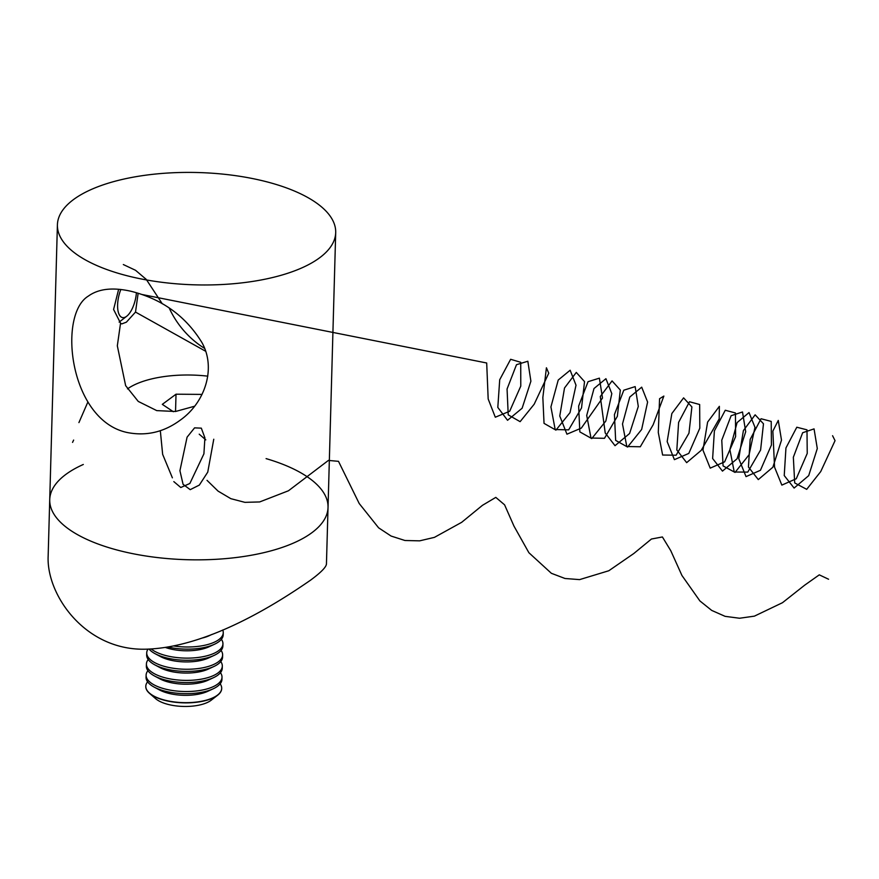 <?xml version="1.0" encoding="UTF-8"?>
<svg xmlns="http://www.w3.org/2000/svg" width="879" height="879" viewBox="0 0 879 879"><rect width="100%" height="100%" fill="white"/><g stroke="black" fill="none" stroke-linecap="round" stroke-linejoin="round"><path stroke-width="1.32" d="M123.884 551.726A139.201 56.179 1.6 0 0 328.032 507.447A139.201 56.179 -178.4 0 1 187.315 559.714A139.201 56.179 -178.4 0 1 49.729 499.668A139.201 56.179 1.6 0 0 123.884 551.726M131.553 276.852A139.201 56.179 1.6 0 0 335.701 232.572A139.201 56.179 1.6 0 0 198.127 172.537A139.201 56.179 1.6 0 0 57.41 224.804A139.201 56.179 1.6 0 0 131.553 276.852M131.158 291.312C162.186 299.146 185.766 316.209 201.895 342.502C216.498 368.301 204.95 402.835 180.151 420.217C163.901 432.182 146.255 436.281 127.213 432.512C69.364 420.349 57.553 314.836 88.23 296.179C98.459 288.741 112.765 287.114 131.158 291.312M194.523 406.252L175.525 411.493L156.759 410.614L138.256 401.428L125.642 385.661L117.325 345.821L120.555 323.153L113.589 309.452L118.654 289.268M138.146 293.234L135.509 312.078L205.543 351.204M204.51 348.326A77.198 62.816 53.5 0 1 169.207 308.024M135.509 312.078L126.389 322.164L121.763 323.911L120.555 323.153M266.095 458.618A139.201 56.179 -178.4 0 1 328.032 507.447L326.45 563.78C326.417 566.9 321.132 572.35 310.595 580.14C278.775 602.17 209.861 646.68 147.683 649.131C85.615 651.987 46.18 594.775 48.158 556.011L49.729 499.668A139.201 56.179 -178.4 0 1 83.307 464.475M120.841 289.488A20.25 8.471 103.3 0 0 118.138 311.452A20.25 8.471 103.3 0 0 126.719 316.242A20.25 8.471 103.3 0 0 136.421 292.707M207.796 376.157A73.21 29.545 1.6 0 0 127.488 388.881M173.361 411.724L162.307 404.362L176.02 394.199L202.038 394.407M175.536 411.493L176.02 394.199M202.291 638.022A30.952 12.493 1.6 0 0 209.235 635.693L211.894 634.451M174.009 646.01A37.962 15.317 1.6 0 0 223.255 632.704A37.962 15.317 1.6 0 0 222.739 630.001M168.252 647.098A37.962 15.317 1.6 0 0 214.443 644.263A37.962 15.317 1.6 0 0 223.189 634.858L223.255 632.704M165.615 647.526A30.952 12.493 1.6 0 0 208.927 646.823L214.443 644.263M151.254 649.01A37.962 15.317 1.6 0 0 193.721 657.899A37.962 15.317 1.6 0 0 222.936 643.846A37.962 15.317 1.6 0 0 221.398 639.297M149.067 649.098A37.962 15.317 1.6 0 0 155.187 653.745A37.962 15.317 1.6 0 0 214.135 655.393A37.962 15.317 1.6 0 0 222.881 645.988L222.936 643.846M155.187 653.745L160.56 656.613A30.952 12.493 1.6 0 0 208.609 657.953L214.135 655.393M148.002 649.131A37.962 15.317 1.6 0 0 146.727 652.855A37.962 15.317 1.6 0 0 146.76 653.602A37.962 15.317 1.6 0 0 185.183 669.249A37.962 15.317 1.6 0 0 222.629 654.976A37.962 15.317 1.6 0 0 221.079 650.438M146.727 652.855L146.672 654.998A37.962 15.317 1.6 0 0 146.694 655.745A37.962 15.317 1.6 0 0 154.88 664.887A37.962 15.317 1.6 0 0 213.828 666.524A37.962 15.317 1.6 0 0 222.574 657.118L222.629 654.976M154.88 664.887L160.253 667.743A30.952 12.493 1.6 0 0 208.301 669.084L213.828 666.524M148.21 659.536A37.962 15.317 1.6 0 0 146.419 663.986A37.962 15.317 1.6 0 0 146.441 664.733A37.962 15.317 1.6 0 0 184.865 680.379A37.962 15.317 1.6 0 0 222.321 666.106A37.962 15.317 1.6 0 0 220.772 661.568M146.419 663.986L146.364 666.128A37.962 15.317 1.6 0 0 146.386 666.886A37.962 15.317 1.6 0 0 154.561 676.017A37.962 15.317 1.6 0 0 213.509 677.665A37.962 15.317 1.6 0 0 222.255 668.249L222.321 666.106M154.561 676.017L159.934 678.874A30.952 12.493 1.6 0 0 207.993 680.225L213.509 677.665M147.903 670.677A37.962 15.317 1.6 0 0 146.112 675.116A37.962 15.317 1.6 0 0 146.134 675.874A37.962 15.317 1.6 0 0 184.557 691.52A37.962 15.317 1.6 0 0 222.002 677.237A37.962 15.317 1.6 0 0 220.464 672.699M146.112 675.116L146.046 677.269A37.962 15.317 1.6 0 0 146.068 678.017A37.962 15.317 1.6 0 0 154.254 687.147A37.962 15.317 1.6 0 0 213.201 688.795A37.962 15.317 1.6 0 0 221.947 679.39L222.002 677.237M154.254 687.147L159.626 690.015A30.952 12.493 1.6 0 0 207.675 691.355L213.201 688.795M147.595 681.807A37.962 15.317 1.6 0 0 145.793 686.257A37.962 15.317 1.6 0 0 145.826 687.004A37.962 15.317 1.6 0 0 185.172 702.662A37.962 15.317 1.6 0 0 221.695 688.378A37.962 15.317 1.6 0 0 220.157 683.829M145.793 686.367A37.962 15.317 1.6 0 0 145.793 686.477A37.962 15.317 1.6 0 0 149.496 693.333L155.649 698.684A30.952 12.493 1.6 0 0 184.722 706.463A30.952 12.493 1.6 0 0 211.169 700.233L217.607 695.245A37.962 15.317 1.6 0 0 221.695 688.598A37.962 15.317 1.6 0 0 221.695 688.488M149.496 693.333A37.962 15.317 1.6 0 0 185.172 702.881A37.962 15.317 1.6 0 0 217.607 695.245M123.324 264.546L135.542 270.292L146.255 279.39L162.274 303.771M141.915 294.476L486.691 362.994L488.175 398.978L495.306 417.217L509.677 411.24L520.786 386.09L520.731 362.302L510.644 359.291L499.711 379.739L497.811 407.416L507.546 420.283L522.137 408.219L530.894 381.2L527.839 361.247L516.489 364.697L507.062 389.023L508.227 414.866L520.115 421.667L534.201 404.186L548.749 373.19L546.419 367.785L542.848 397.55L544.035 423.37L555.935 430.128L570.021 412.614L576.009 385.2L570.152 370.235L558.231 380.025L550.924 406.933L555.176 429.534L568.647 429.864L581.535 407.911L584.535 381.618L576.283 372.421L564.516 387.991L559.769 416.02L566.944 434.193L581.327 428.106L602.5 398.033L599.39 378.157L588.029 381.706L578.635 406.076L579.843 431.886L591.754 438.588L605.84 421.03L611.806 393.627L605.928 378.695L594.006 388.529L586.711 415.459L590.996 438.028L604.477 438.313L617.355 416.327L620.321 390.056L612.059 380.904L600.291 396.506L605.224 432.973L615.014 445.697L629.595 433.501L638.297 406.45L635.165 386.606L623.793 390.21L614.421 414.602L615.652 440.39L627.584 447.048L641.648 429.457L647.603 402.055L641.703 387.167L629.771 397.044L622.497 423.986L626.804 446.532L640.297 446.763L653.163 424.755L663.865 396.077L659.569 398.714L658.294 432.512L662.623 455.025L676.116 455.212L688.971 433.171L691.894 406.922L683.598 397.868L671.842 413.548L667.161 441.599L674.402 459.651L688.795 453.421L699.816 428.183L699.651 404.516L689.499 401.758L678.61 422.37L676.83 450.004L686.653 462.651L701.233 450.356L719.187 418.898L719.374 406.34L707.617 422.074L702.958 450.125L710.21 468.133L724.615 461.86L735.613 436.599L735.426 412.965L725.263 410.251L714.385 430.897L712.627 458.519L722.472 471.122L737.052 458.783L745.7 431.71L742.502 411.976L731.108 415.723L721.769 440.192L723.076 465.914L735.053 472.419L749.106 454.718L754.984 427.326L749.029 412.57L737.096 422.59L729.878 449.576L734.251 472.023L747.765 472.1L760.599 450.004L763.477 423.788L755.149 414.822L743.392 430.6L738.756 458.64L746.029 476.616L760.434 470.298L771.421 445.016L771.213 421.404L761.038 418.745L750.172 439.423L748.436 467.046L758.291 479.593L772.883 467.21L781.497 440.137L778.278 420.426L772.861 431.106L774.553 467.167L781.849 485.109L796.264 478.736L807.23 453.432L806.988 429.842L796.803 427.227L785.947 447.949L784.233 475.561L794.111 488.065L808.702 475.638L817.294 448.554L814.053 428.886L802.648 432.732L793.341 457.245L794.704 482.934L806.691 489.339L820.733 471.562L835.05 440.654L832.578 435.72M72.55 442.39L73.638 440.071M78.923 422.59L87.845 402.066M160.319 430.655L162.648 454.344L172.383 477.824M173.822 481.615L180.788 487.504L189.864 483.472L203.906 453.85L204.906 437.863L201.324 428.15L194.578 427.864L187.084 437.16L179.92 470.704L183.074 484.318L190.216 489.658L199.335 485.087L207.752 472.122L213.762 439.236M199.214 434.171L205.807 439.874M207.026 480.352L218.069 491.108L230.836 498.668L244.911 502.348L259.668 501.942L288.466 490.768L328.405 460.42L338.492 461.332L359.203 503.513L378.607 527.818L391.078 536.047L404.944 540.497L419.624 540.849L434.435 537.366L461.684 522.313L482.45 505.326L495.8 497.382L504.579 504.821L513.984 526.136L528.894 552.726L551.364 573.295L565.01 578.492L579.591 579.613L608.817 570.746L633.803 553.517L651.438 539.025L662.403 536.959L670.765 550.683L681.928 575.459L699.882 600.917L711.704 610.411L725.109 616.344L739.558 618.245L754.402 616.146L782.475 602.708L804.659 585.194L819.283 574.844L828.567 579.239M328.032 507.447L335.701 232.572M49.729 499.668L57.41 224.804M126.719 316.242L119.148 322.121"/></g></svg>
